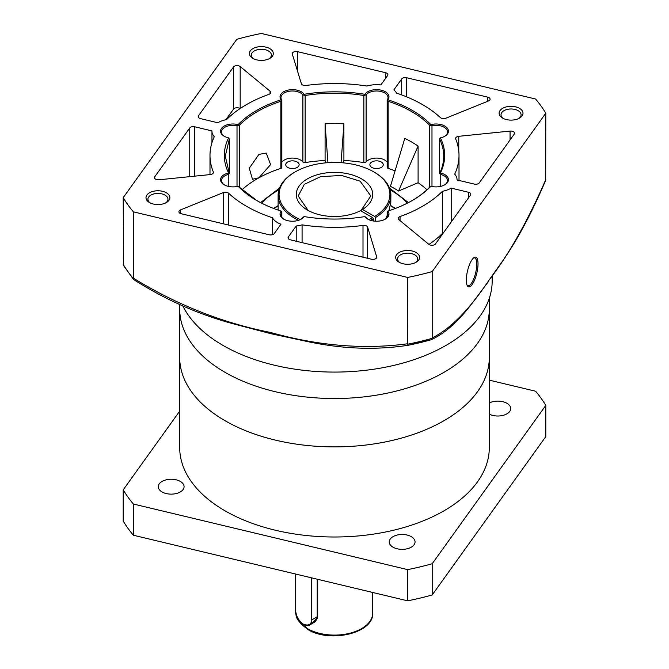 <?xml version="1.0" encoding="UTF-8"?>
<svg xmlns="http://www.w3.org/2000/svg" width="669" height="669" viewBox="0 0 669 669"><rect width="100%" height="100%" fill="white"/><g stroke="black" fill="none" stroke-linecap="round" stroke-linejoin="round"><path stroke-width="1" d="M489.298 298.332L489.298 309.145A154.798 89.37 180 0 1 393.74 391.708A154.798 89.37 180 0 1 225.043 372.34A154.798 89.37 180 0 1 179.702 309.145A154.798 89.37 0 0 0 191.485 343.339A154.798 89.37 0 0 0 364.697 396.801A154.798 89.37 0 0 0 489.298 309.145L489.298 357.514A154.798 89.37 180 0 1 477.515 391.716A154.798 89.37 180 0 1 304.303 445.169A154.798 89.37 180 0 1 179.702 357.514A154.798 89.37 0 0 0 225.043 420.709A154.798 89.37 0 0 0 393.74 440.085A154.798 89.37 0 0 0 489.298 357.514L489.298 447.628A154.798 89.37 0 0 1 477.515 481.831A154.798 89.37 0 0 1 304.303 535.284A154.798 89.37 0 0 1 179.702 447.628L179.702 304.612M489.298 402.981A12.903 7.451 180 0 1 503.138 401.785A12.903 7.451 180 0 1 510.723 408.575A12.903 7.451 180 0 1 509.736 411.418A12.903 7.451 180 0 1 489.298 414.161M414.069 544.767A12.903 7.451 180 0 1 399.636 549.224A12.903 7.451 180 0 1 389.249 541.923A12.903 7.451 180 0 1 390.228 539.072A12.903 7.451 180 0 1 404.67 534.615A12.903 7.451 180 0 1 415.048 541.923A12.903 7.451 180 0 1 414.069 544.767M183.097 489.532A12.903 7.451 180 0 1 168.663 493.99A12.903 7.451 180 0 1 158.277 486.689A12.903 7.451 180 0 1 159.264 483.838A12.903 7.451 180 0 1 173.697 479.38A12.903 7.451 180 0 1 184.084 486.689A12.903 7.451 180 0 1 183.097 489.532M432.191 594.958L432.191 563.75L545.795 405.397L545.795 436.606L432.191 594.958A223.597 129.092 180 0 1 407.647 600.829L133.374 535.233A223.597 129.092 180 0 1 123.205 521.067L123.205 489.859L179.702 411.109M133.374 535.233L133.374 504.025L407.647 569.62L407.647 600.829M432.191 563.75A223.597 129.092 180 0 1 407.647 569.62M489.298 380.151L535.626 391.231A223.597 129.092 180 0 1 545.795 405.397M133.374 504.025A223.597 129.092 180 0 1 123.205 489.859M182.854 305.967A157.667 91.026 0 0 0 188.834 315.885A157.667 91.026 0 0 0 365.257 370.333A157.667 91.026 0 0 0 492.167 281.055L492.167 276.322M373.996 168.27A6.69 3.863 180 0 1 369.865 164.708A6.69 3.863 180 0 1 379.114 161.137A6.69 3.863 180 0 1 383.245 164.708A6.69 3.863 180 0 1 373.996 168.27M289.886 168.27A6.69 3.863 180 0 1 285.755 164.708A6.69 3.863 180 0 1 295.004 161.137A6.69 3.863 180 0 1 299.135 164.708A6.69 3.863 180 0 1 289.886 168.27M387.284 217.166L387.284 212.499A11.465 6.623 180 0 1 388.02 214.833A11.465 6.623 180 0 1 384.984 219.323M304.077 216.58A110.193 63.622 0 0 0 364.923 216.58A12.418 7.175 -0 0 0 367.766 219.123A12.418 7.175 -0 0 0 371.797 220.678A12.418 7.175 -0 0 0 385.336 219.123A12.418 7.175 -0 0 0 387.861 211.086A110.176 63.605 0 0 0 412.405 200.416A110.176 63.605 0 0 0 430.886 186.25A12.418 7.175 0 0 0 431.271 186.342A12.418 7.175 0 0 0 444.81 184.795A12.418 7.175 0 0 0 440.779 173.095A12.418 7.175 0 0 0 440.394 173.003A110.176 63.605 0 0 0 440.394 137.873A12.418 7.175 -0 0 0 444.81 136.233A12.418 7.175 -0 0 0 446.231 127.077A12.418 7.175 -0 0 0 430.886 124.635A110.159 63.597 0 0 0 387.861 99.79A12.418 7.175 0 0 0 381.305 90.198A12.418 7.175 0 0 0 364.923 94.304A110.168 63.605 0 0 0 304.077 94.304A12.418 7.175 -0 0 0 287.695 90.198A12.418 7.175 -0 0 0 281.139 99.79A110.176 63.605 0 0 0 238.114 124.635A12.418 7.175 0 0 0 237.729 124.534A12.418 7.175 0 0 0 222.652 127.177A12.418 7.175 0 0 0 224.19 136.233A12.418 7.175 0 0 0 228.221 137.789A12.418 7.175 0 0 0 228.606 137.873A110.176 63.605 0 0 0 228.606 173.003A12.418 7.175 -0 0 0 224.19 184.795A12.418 7.175 -0 0 0 228.221 186.342A12.418 7.175 -0 0 0 238.114 186.25A110.176 63.614 0 0 0 256.587 200.416A110.176 63.614 0 0 0 281.139 211.095A12.418 7.175 0 0 0 283.664 219.123A12.418 7.175 0 0 0 287.695 220.678A12.418 7.175 0 0 0 301.234 219.123A12.418 7.175 0 0 0 304.077 216.58L302.89 217.567A11.465 6.623 180 0 1 300.883 219.323M472.172 284.492A15.287 4.775 103.4 0 0 477.95 265.936A15.287 4.775 103.4 0 0 474.003 257.598A15.287 4.775 103.4 0 0 472.172 259.522A15.287 4.775 103.4 0 0 467.021 273.261A15.287 4.775 103.4 0 0 467.288 285.688A15.287 4.775 103.4 0 0 472.172 284.492M467.012 285.086A14.333 4.482 103.4 0 0 467.957 285.738A14.333 4.482 103.4 0 0 471.285 283.497A14.333 4.482 103.4 0 0 476.487 268.311A14.333 4.482 103.4 0 0 474.622 257.858A14.333 4.482 103.4 0 0 473.485 258.008M387.284 212.499L387.259 211.354L387.284 212.499M387.861 211.086L387.259 211.354M238.114 186.25L239.36 187.186L239.36 125.254C249.378 115.101 263.218 107.107 280.863 101.287L280.863 168.387A1.915 1.104 0 0 0 281.841 167.426L281.841 100.216M224.541 136.426A11.465 6.623 180 0 1 221.506 131.944A11.465 6.623 180 0 1 237.018 125.747L237.018 186.5M239.36 125.254L237.018 125.747M228.606 137.873L229.3 139.277L229.3 173.171L225.277 156.22L229.367 138.918L229.367 173.405M280.863 168.387A109.223 63.053 0 0 0 258.945 177.787L270.602 164.582L266.254 153.092L258.945 154.38L249.269 168.187L252.481 179.267L258.945 177.787A109.223 63.053 0 0 0 242.019 189.77M431.982 186.5L431.982 125.747L429.64 125.254L429.64 187.186A109.223 63.053 180 0 1 412.071 200.616M440.394 173.003L439.7 173.171L439.7 139.277A109.223 63.053 180 0 1 443.723 156.22A109.223 63.053 180 0 1 439.7 173.171L440.754 174.467A11.465 6.623 180 0 1 447.494 180.496A11.465 6.623 180 0 1 444.459 184.987M515.632 106.848A11.942 6.899 0 0 0 501.131 109.39A11.942 6.899 0 0 0 502.62 118.095A11.942 6.899 0 0 0 506.492 119.592A11.942 6.899 0 0 0 519.512 118.095A11.942 6.899 0 0 0 515.632 106.848M518.776 118.48A10.035 5.795 0 0 0 521.092 114.775A10.035 5.795 0 0 0 514.904 109.423A10.035 5.795 0 0 0 501.031 114.775A10.035 5.795 0 0 0 503.347 118.48M412.204 251.009A11.942 6.899 0 0 0 397.704 253.551A11.942 6.899 0 0 0 399.192 262.256A11.942 6.899 0 0 0 403.064 263.753A11.942 6.899 0 0 0 416.085 262.256A11.942 6.899 0 0 0 412.204 251.009M415.349 262.641A10.035 5.795 0 0 0 417.665 258.936A10.035 5.795 0 0 0 411.477 253.584A10.035 5.795 0 0 0 397.603 258.936A10.035 5.795 0 0 0 399.92 262.641M265.936 47.131A11.942 6.899 0 0 0 251.435 49.673A11.942 6.899 0 0 0 252.915 58.379A11.942 6.899 0 0 0 256.796 59.875A11.942 6.899 0 0 0 269.808 58.379A11.942 6.899 0 0 0 265.936 47.131M269.08 58.772A10.035 5.795 0 0 0 271.397 55.067A10.035 5.795 0 0 0 265.208 49.715A10.035 5.795 0 0 0 251.335 55.067A10.035 5.795 0 0 0 253.651 58.772M162.508 191.292A11.942 6.899 0 0 0 148.008 193.834A11.942 6.899 0 0 0 149.488 202.54A11.942 6.899 0 0 0 153.368 204.037A11.942 6.899 0 0 0 166.38 202.54A11.942 6.899 0 0 0 162.508 191.292M165.653 202.933A10.035 5.795 0 0 0 167.969 199.228A10.035 5.795 0 0 0 161.781 193.876A10.035 5.795 0 0 0 147.908 199.228A10.035 5.795 0 0 0 150.224 202.933M367.641 227.184A3.822 2.208 0 0 0 365.341 225.528A3.822 2.208 0 0 0 362.999 225.42A124.509 71.884 180 0 1 302.079 224.843A21.023 12.134 180 0 1 296.216 225.997L288.347 236.96A3.822 2.208 0 0 0 288.055 237.804A3.822 2.208 0 0 0 290.421 239.845L371.446 259.221A3.822 2.208 0 0 0 376.731 257.18A3.822 2.208 0 0 0 376.672 256.796L367.641 227.184L367.641 258.309M240.062 108.595A3.822 2.208 0 0 0 238.515 107.91A3.822 2.208 0 0 0 233.523 109.106L225.896 119.734M240.179 66.549A3.822 2.208 0 0 0 238.515 65.779A3.822 2.208 0 0 0 233.523 66.975L198.517 115.754A3.822 2.208 0 0 0 198.233 116.598A3.822 2.208 0 0 0 200.591 118.639L217.81 122.762A21.023 12.134 180 0 1 226.565 119.6A124.509 71.884 180 0 1 268.946 94.329A3.822 2.208 0 0 0 270.761 92.447A3.822 2.208 0 0 0 270.067 91.185L240.179 66.549L240.179 108.512M514.252 134.109A3.822 2.208 0 0 0 514.545 133.265A3.822 2.208 0 0 0 512.186 131.224A3.822 2.208 0 0 0 510.062 131.091L458.758 136.309A3.822 2.208 0 0 0 455.597 138.483A3.822 2.208 0 0 0 455.706 138.985A124.509 71.884 180 0 1 459.009 155.442A124.509 71.884 180 0 1 454.711 174.157A21.023 12.134 180 0 1 457.044 179.718A21.023 12.134 180 0 1 457.044 179.969L474.262 184.084A3.822 2.208 0 0 0 479.255 182.896L514.252 134.109M123.614 265.652L123.205 197.673L236.809 39.32A223.597 129.092 180 0 1 261.353 33.45L535.626 99.037A223.597 129.092 180 0 1 545.795 113.212L545.687 180.279C532.123 212.257 517.848 239.042 502.871 260.642L488.989 280.202C469.17 309.822 450.237 329.056 432.191 337.895L432.124 338.355A223.597 129.092 180 0 1 407.714 344.201L408.291 345.254C375.669 350.339 341.491 348.992 305.75 341.198L270.937 333.706L236.483 324.657C200.524 315.316 166.23 300.272 133.599 279.525L123.614 265.652M271.363 333.538L270.51 332.451C222.643 322.993 176.934 304.897 133.374 278.179L133.599 279.525M133.374 278.179L133.374 211.839L407.647 277.434L407.714 344.201M432.124 338.355L430.844 339.852C444.843 333.68 459.051 320.894 473.476 301.493L488.671 281.239M545.795 179.543C527.749 221.004 508.816 254.563 488.989 280.202M426.981 189.77A109.223 63.053 0 0 0 418.1 182.737L398.548 191.016A85.047 49.096 0 0 0 390.445 186.342L404.787 138.383A109.223 63.053 0 0 1 418.1 146.068L398.548 191.016M395.078 170.854A109.223 63.053 0 0 0 388.137 168.387L388.137 101.287C405.732 107.073 419.563 115.068 429.64 125.254M387.284 167.041A1.915 1.104 0 0 0 387.159 167.426A1.915 1.104 0 0 0 388.137 168.387M387.159 162.191A11.465 6.623 0 0 0 376.756 158.085A11.465 6.623 0 0 0 366.11 161.973L366.11 94.873A11.465 6.623 180 0 1 378.972 91.135A11.465 6.623 180 0 1 388.02 97.607A11.465 6.623 180 0 1 387.284 99.94L387.284 99.94M325.719 162.86L325.092 160.493A109.223 63.053 0 0 0 305.148 162.584L305.148 95.483C324.674 92.389 344.242 92.389 363.852 95.483L363.852 162.584A1.915 1.104 0 0 0 366.11 161.973M363.852 162.584A109.223 63.053 0 0 0 343.908 160.493L343.281 162.86M281.716 99.94L281.716 99.94A11.465 6.623 180 0 1 280.98 97.607A11.465 6.623 180 0 1 290.028 91.135A11.465 6.623 180 0 1 302.89 94.873L302.89 161.973A1.915 1.104 0 0 0 305.148 162.584M302.89 161.973A11.465 6.623 0 0 0 292.244 158.085A11.465 6.623 0 0 0 281.841 162.191M133.374 211.839A223.597 129.092 180 0 1 123.205 197.673M432.191 337.895L432.191 271.564A223.597 129.092 180 0 1 407.647 277.434M432.191 271.564L545.795 113.212M368.117 219.323A11.465 6.623 180 0 1 366.11 217.567L364.923 216.58M284.016 219.323A11.465 6.623 180 0 1 280.98 214.833A11.465 6.623 180 0 1 281.716 212.499L281.716 217.166M256.929 200.608L239.36 187.186M224.541 184.987A11.465 6.623 180 0 1 221.506 180.496A11.465 6.623 180 0 1 228.246 174.467L228.246 186.35M343.908 160.493L343.908 123.824A109.223 63.053 0 0 0 325.092 123.824L325.092 160.493M327.919 162.684L325.092 123.824M343.908 123.824L341.081 162.684M418.1 182.737L418.1 146.068M431.982 125.747A11.465 6.623 180 0 1 447.494 131.944A11.465 6.623 180 0 1 444.459 136.426M442.435 191.275A124.509 71.884 180 0 1 400.054 216.555A3.822 2.208 0 0 0 398.239 218.429A3.822 2.208 0 0 0 398.933 219.7L428.821 244.327A3.822 2.208 0 0 0 432.366 245.255A3.822 2.208 0 0 0 435.477 243.909L470.483 195.122A3.822 2.208 0 0 0 470.767 194.278A3.822 2.208 0 0 0 468.409 192.246L451.19 188.123A21.023 12.134 180 0 1 442.435 191.275L442.435 233.414A21.023 12.134 0 0 0 443.104 233.28M272.425 217.751A124.509 71.884 180 0 1 228.647 193.282A3.822 2.208 0 0 0 223.203 192.639L180.538 209.899A3.822 2.208 0 0 0 178.907 211.705A3.822 2.208 0 0 0 181.266 213.746L269.231 234.777A3.822 2.208 0 0 0 274.223 233.581L280.947 224.215A21.023 12.134 180 0 1 272.425 217.751L272.425 234.702M211.956 130.915L194.738 126.792A3.822 2.208 0 0 0 189.745 127.988L154.748 176.775A3.822 2.208 0 0 0 154.455 177.62A3.822 2.208 0 0 0 158.938 179.785L210.242 174.576A3.822 2.208 0 0 0 213.403 172.401A3.822 2.208 0 0 0 213.294 171.891A124.509 71.884 180 0 1 209.991 155.442A124.509 71.884 180 0 1 214.289 136.719A21.023 12.134 180 0 1 211.956 131.166A21.023 12.134 180 0 1 211.956 130.915M380.862 84.946L387.585 75.58A3.822 2.208 0 0 0 387.878 74.736A3.822 2.208 0 0 0 385.511 72.695L297.554 51.664A3.822 2.208 0 0 0 292.269 53.696A3.822 2.208 0 0 0 292.328 54.08L301.359 83.7A3.822 2.208 0 0 0 306.001 85.465A124.509 71.884 180 0 1 366.921 86.033A21.023 12.134 180 0 1 380.862 84.946M396.575 93.125A124.509 71.884 180 0 1 440.353 117.593A3.822 2.208 0 0 0 445.797 118.237L488.462 100.986A3.822 2.208 0 0 0 490.093 99.179A3.822 2.208 0 0 0 487.734 97.139L406.702 77.763A3.822 2.208 0 0 0 401.709 78.959L393.84 89.922A21.023 12.134 180 0 1 396.575 93.125M429.64 187.186L430.886 186.25M281.741 211.354L281.716 212.499L281.741 211.354L281.139 211.095M228.606 173.003L229.3 173.171L228.246 174.467M238.114 124.635L238.306 125.354M281.139 99.79L281.741 100.283L280.863 101.287M305.148 95.483L302.89 94.873M304.077 94.304L303.785 95.006M366.11 94.873L363.852 95.483M364.923 94.304L365.215 95.006M388.137 101.287L387.259 100.283L387.861 99.79M430.886 124.635L430.694 125.354M440.394 137.873L439.633 138.918L439.633 173.405M428.938 244.419A124.509 71.884 0 0 0 442.435 233.414M451.19 222.008L451.19 188.123M296.216 225.997L296.216 241.233M302.079 242.63L302.079 224.843M308.166 210.442L298.19 196.009L304.303 184.368L320.61 176.641L341.6 175.454L360.173 181.19L370.81 196.009L361.168 210.242L361.168 211.019M388.915 210.752L390.788 202.523L390.88 195.231A56.38 32.547 180 0 1 375.368 217.651L375.368 221.196M373.335 220.979L373.335 218.822L372.666 217.651L360.491 210.626A38.225 22.069 180 0 1 307.472 210.058L307.472 210.058A38.225 22.069 180 0 1 307.472 178.849A38.225 22.069 180 0 1 361.528 178.849A38.225 22.069 180 0 1 362.523 209.456L374.69 216.48L375.368 217.651M373.335 218.822A56.38 32.547 180 0 1 370.45 220.302M298.55 220.302A56.38 32.547 180 0 1 294.636 218.245A56.38 32.547 180 0 1 278.12 195.231A56.38 32.547 180 0 1 294.636 172.217L295.313 171.824A55.418 31.995 180 0 1 373.687 171.824L374.364 172.217A56.38 32.547 180 0 1 390.88 195.231M372.666 217.651A55.418 31.995 180 0 1 368.719 219.624M300.281 219.624A55.418 31.995 180 0 1 295.313 217.074A55.418 31.995 180 0 1 295.313 171.824M385.712 218.813L387.159 215.485M361.168 210.242L362.523 209.456M374.364 172.217L373.687 171.824A55.418 31.995 180 0 1 374.69 216.48M317.532 579.279L317.532 617.203L311.587 623.901M317.374 617.127L314.305 622.329L309.421 625.147A11.465 6.623 60 0 1 303.693 624.578A11.465 6.623 60 0 1 303.55 624.503M273.872 208.552L278.12 205.935M390.303 205.617L395.128 208.552M390.127 189.929A81.225 46.897 180 0 1 407.229 203.225M408.433 202.607L389.492 188.064M430.694 339.894A222.434 128.423 180 0 1 408.299 345.254L430.752 339.877M261.771 203.225A81.225 46.897 180 0 1 278.873 189.929M133.34 278.58A223.597 129.092 180 0 1 123.23 264.489M407.647 343.766C364.087 349.653 318.369 345.881 270.51 332.451M279.508 188.064L260.567 202.607M440.754 186.35L440.754 174.467M400.054 216.555L400.054 220.619M468.409 192.246L468.409 198.007M288.347 236.96L288.347 238.649M362.999 257.197L362.999 225.42M376.672 256.796L376.672 257.565M228.647 193.282L228.647 225.068M223.203 223.772L223.203 192.639M180.538 209.899L180.538 213.511M194.738 126.792L194.738 176.148M189.745 176.658L189.745 127.988M213.294 172.903L213.294 171.891M154.748 176.775L154.748 178.464M270.067 93.719L270.067 91.185M198.517 115.754L198.517 117.443M233.523 66.975L233.523 109.106M385.511 78.465L385.511 72.695M297.554 51.664L297.554 71.215M401.709 78.959L401.709 94.931M406.702 77.763L406.702 96.88M487.734 97.139L487.734 101.278M458.758 136.309L458.758 150.91M510.062 131.091L510.062 139.955M296.735 616.425A38.225 22.069 0 0 0 307.472 628.634A38.225 22.069 0 0 0 307.899 628.877A38.225 22.069 0 0 0 349.402 633.351A38.225 22.069 0 0 0 372.725 613.03C373.904 633.117 330.294 643.21 308.3 629.755C298.976 622.914 294.97 617.336 296.275 613.03M301.042 622.739L307.472 628.592M317.382 616.676L317.532 617.203L317.382 616.676M317.215 616.768L311.796 619.895A11.465 6.623 60 0 1 309.421 625.147C301.978 625.741 297.329 620.924 295.472 610.688L295.472 574.002M311.796 577.907L311.796 619.895L311.261 619.895C311.704 624.436 309.086 625.941 303.417 624.42C297.747 619.394 295.138 614.87 295.581 610.847M311.261 577.773L311.261 619.895M395.479 208.419L390.362 205.333M278.12 205.617L273.521 208.419M387.159 217.35L387.159 211.998M281.841 211.998L281.841 217.35M387.159 100.216L387.159 167.426M211.956 142.731L211.956 131.166M209.991 174.601L209.991 155.442M459.009 180.438L459.009 155.442M278.12 195.231L278.12 210.091M372.725 592.475L372.725 613.03M317.215 579.203L317.215 616.91C317.792 618.022 316.822 619.837 314.305 622.329"/></g></svg>

